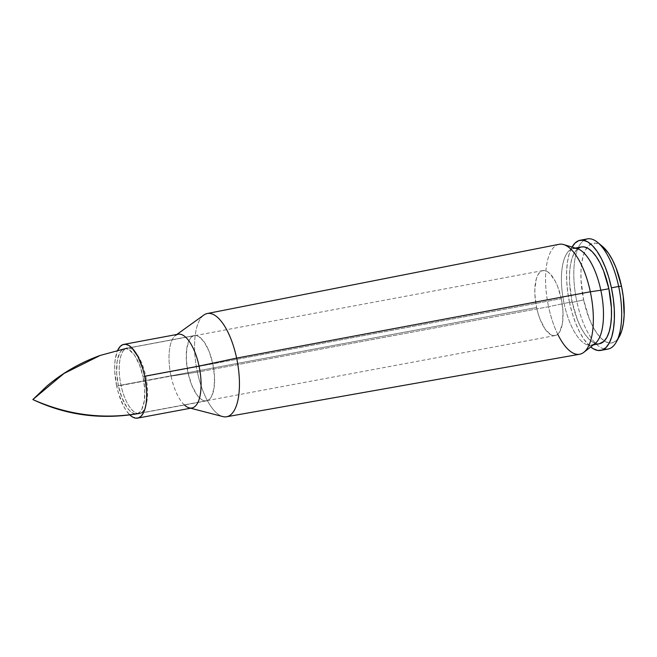 <?xml version="1.0" encoding="UTF-8"?>
<svg xmlns="http://www.w3.org/2000/svg" width="657" height="657" viewBox="0 0 657 657"><rect width="100%" height="100%" fill="white"/><g stroke="black" fill="none" stroke-linecap="round" stroke-linejoin="round"><path stroke-width="0.49" stroke-dasharray="3.29 2.46" d="M561.283 298.672A33.064 12.968 -100.6 0 0 542.871 270.594A33.064 12.968 -100.6 0 0 536.597 307.509L118.359 385.675A33.064 12.968 79.4 0 1 124.633 348.752A33.064 12.968 79.4 0 1 143.054 376.839L561.283 298.672L143.054 376.839L139.481 364.816L134.586 355.297L129.092 349.738L126.382 348.727L123.845 348.966L121.57 350.452L119.64 353.121L117.127 361.547L116.675 372.979L118.359 385.675L121.931 397.69L126.834 407.209L129.552 410.551L132.32 412.768L135.03 413.779L137.568 413.54L139.842 412.054L141.772 409.393L144.285 400.959L144.737 389.527L143.054 376.839A33.064 12.968 79.4 0 1 136.779 413.754A33.064 12.968 79.4 0 1 118.359 385.675L536.597 307.509A33.064 12.968 -100.6 0 0 555.017 335.587A33.064 12.968 -100.6 0 0 561.283 298.672L562.975 311.361L562.523 322.792L560.002 331.227L558.08 333.887L555.806 335.374L553.268 335.612L550.558 334.61L545.064 329.042L540.161 319.524L538.173 313.718L536.597 307.509L534.913 294.812L534.864 288.825L536.375 278.699L537.878 274.954L539.808 272.285L542.082 270.807L544.62 270.561L547.322 271.571L550.098 273.788L555.395 281.475L557.719 286.649L561.283 298.672M184.428 404.999A37.506 14.717 79.4 0 1 171.042 376.108L116.7 386.267L118.49 393.313L123.385 405.771L126.308 410.699L129.84 414.928A37.506 14.717 79.4 0 1 116.7 386.267L171.042 376.108A37.506 14.717 -100.6 0 0 191.943 407.972M226.583 416.76A52.519 20.605 79.4 0 1 197.396 372.141L171.042 376.108L197.396 372.141A52.519 20.605 -100.6 0 0 222.83 416.579M557.736 334.216A55.927 21.944 79.4 0 1 548.57 306.729L197.396 372.141L548.57 306.729A55.927 21.944 -100.6 0 0 579.646 354.246M593.402 344.851L591.497 345.212A49.226 19.308 79.4 0 1 564.076 303.403L548.57 306.729L564.076 303.403A49.226 19.308 -100.6 0 0 595.094 343.537M581.379 246.95L576.895 249.463L574.029 253.43L571.795 259.014L570.276 265.986L569.545 274.092L569.611 283.003L572.124 301.9L564.076 303.403L572.124 301.9A49.226 19.308 -100.6 0 0 599.537 343.71M604.268 348.957A56.042 21.985 79.4 0 1 576.813 301.456L569.578 302.811L572.247 313.348L575.614 323.187L579.564 331.957L583.925 339.316L590.7 346.962A56.042 21.985 79.4 0 1 569.578 302.811L576.813 301.456A56.042 21.985 -100.6 0 0 608.029 349.056M602.37 246.342L600.087 244.733L595.932 243.18L592.039 243.558L588.549 245.825L585.592 249.915L583.293 255.663L581.732 262.849L580.977 271.193L581.043 280.383L583.63 299.847L576.813 301.456L583.63 299.847A50.704 19.891 -100.6 0 0 604.325 340.958A50.704 19.891 -100.6 0 0 619.329 336.589M602.477 246.432A50.704 19.891 -100.6 0 0 586.906 247.771A50.704 19.891 -100.6 0 0 583.63 299.847L589.099 318.275L592.671 326.209L596.622 332.869L600.794 338.002L605.04 341.402L609.195 342.954L613.088 342.584L616.578 340.31L619.526 336.22M576.813 301.456A56.042 21.985 79.4 0 1 583.966 240.339A56.042 21.985 -100.6 0 0 576.813 301.456M569.578 302.811A56.042 21.985 79.4 0 1 572.033 247.098L569.2 253.98L567.476 261.921L566.638 271.144L566.712 281.303L567.705 291.995L569.578 302.811M577.643 248.789A49.226 19.308 -100.6 0 0 572.124 301.9L577.429 319.795L580.895 327.498L584.73 333.961L588.779 338.946L592.901 342.248L596.934 343.751L599.455 343.718M577.372 248.699A49.226 19.308 -100.6 0 0 564.076 303.403A49.226 19.308 79.4 0 1 573.413 248.445L575.318 248.083M559.099 244.297A55.927 21.944 -100.6 0 0 548.57 306.729A55.927 21.944 79.4 0 1 563.673 244.576M203.851 315.04A52.519 20.605 -100.6 0 0 197.396 372.141A52.519 20.605 79.4 0 1 207.284 313.512M178.162 334.224A37.506 14.717 -100.6 0 0 171.042 376.108A37.506 14.717 79.4 0 1 175.657 335.325L176.84 334.47M116.7 386.267A37.506 14.717 79.4 0 1 117.734 350.165L115.295 358.903L114.737 365.07L114.786 371.87L116.7 386.267M206.512 400.869L139.489 413.401A33.211 13.033 79.4 0 1 120.781 384.173A33.211 13.033 79.4 0 1 126.497 348.325L100.242 355.421L126.497 348.325C122.588 348.317 116.059 361.128 120.987 385.191C126.259 409.13 136.927 415.782 140.278 413.179A33.211 13.033 79.4 0 1 139.489 413.401L207.308 400.655L140.278 413.179C144.187 413.187 150.716 400.376 145.788 376.313C140.516 352.374 129.848 345.722 126.497 348.325L193.519 335.793A33.211 13.033 -100.6 0 0 187.803 371.64A33.211 13.033 -100.6 0 0 206.512 400.869A33.211 13.033 -100.6 0 0 207.308 400.655L204.754 400.901L202.036 399.883L199.252 397.657L196.517 394.299L191.598 384.739L188.017 372.667L186.317 359.913L186.769 348.432L189.298 339.965L191.236 337.287L193.519 335.793L196.073 335.555L198.792 336.565L204.302 342.157L209.23 351.717L212.811 363.789L214.502 376.535L214.051 388.016L211.529 396.491L209.591 399.169L207.308 400.655A33.211 13.033 -100.6 0 0 213.024 364.807A33.211 13.033 -100.6 0 0 194.308 335.579A33.211 13.033 -100.6 0 0 193.519 335.793L126.497 348.325A33.211 13.033 79.4 0 1 127.286 348.111A33.211 13.033 79.4 0 1 145.994 377.332A33.211 13.033 79.4 0 1 140.278 413.179M194.308 335.579L126.497 348.325M542.871 270.594L124.633 348.752M190.62 408.219L189.208 407.849M555.017 335.587L136.779 413.754"/><path stroke-width="0.99" d="M137.6 418.123L191.943 407.972A37.506 14.717 -100.6 0 0 199.055 366.08L144.712 376.239A37.506 14.717 79.4 0 1 137.6 418.123A37.506 14.717 79.4 0 1 129.84 414.928M190.62 408.219L222.83 416.579A52.519 20.605 -100.6 0 0 236.619 358.106L199.055 366.08A37.506 14.717 79.4 0 1 189.208 407.849A37.506 14.717 79.4 0 1 184.428 404.999M583.81 352.333L595.094 343.537A49.226 19.308 -100.6 0 0 600.835 290.246L590.331 291.782L236.619 358.106A52.519 20.605 79.4 0 1 226.583 416.76L579.646 354.246A55.927 21.944 -100.6 0 0 590.331 291.782A55.927 21.944 79.4 0 1 583.81 352.333A55.927 21.944 79.4 0 1 557.736 334.216M593.402 344.851L599.537 343.71A49.226 19.308 -100.6 0 0 608.875 288.743L600.835 290.246A49.226 19.308 79.4 0 1 591.497 345.212M571.746 247.632L575.006 243.106L578.866 240.593L583.17 240.191L587.76 241.899L592.45 245.661L597.065 251.327L601.434 258.694L605.376 267.456L608.752 277.303L611.421 287.832A56.042 21.985 79.4 0 1 600.794 350.411A56.042 21.985 79.4 0 1 590.7 346.962L593.238 348.752L597.821 350.46L602.132 350.05L605.992 347.537L609.253 343.02L611.798 336.663L613.515 328.722L614.361 319.499L614.279 309.348L613.285 298.656L611.421 287.832L618.664 286.477L611.421 287.832A56.042 21.985 79.4 0 0 580.205 240.232L587.44 238.885A56.042 21.985 -100.6 0 0 583.966 240.339A56.042 21.985 79.4 0 1 597.64 242.425A56.042 21.985 79.4 0 1 618.664 286.477A56.042 21.985 79.4 0 1 616.266 342.075A56.042 21.985 79.4 0 1 604.268 348.957M600.794 350.411L608.029 349.056A56.042 21.985 -100.6 0 0 618.664 286.477L621.497 286.288L618.664 286.477A56.042 21.985 -100.6 0 0 587.44 238.885M616.266 342.075L619.329 336.589A50.704 19.891 -100.6 0 0 621.497 286.288L616.028 267.859L612.455 259.926L608.505 253.265L602.37 246.342M619.305 336.622L621.834 330.471L623.394 323.285L624.15 314.941L623.181 296.077L621.497 286.288A50.704 19.891 -100.6 0 0 602.477 246.432L597.64 242.425M572.033 247.098A56.042 21.985 79.4 0 1 580.205 240.232M599.455 343.718L604.103 341.18L606.969 337.213L609.203 331.629L610.714 324.657L611.453 316.559L611.388 307.64L608.875 288.743L603.569 270.848L600.104 263.145L596.269 256.682L592.212 251.705L588.089 248.395L584.065 246.901L581.379 246.95M573.413 248.445A49.226 19.308 79.4 0 1 600.835 290.246L608.875 288.743A49.226 19.308 -100.6 0 0 581.453 246.942A49.226 19.308 -100.6 0 0 577.643 248.789M563.673 244.576A55.927 21.944 79.4 0 1 590.331 291.782L600.835 290.246A49.226 19.308 -100.6 0 0 577.372 248.699L563.673 244.576M590.331 291.782A55.927 21.944 -100.6 0 0 559.099 244.297L207.284 313.512A52.519 20.605 79.4 0 1 236.619 358.106L590.331 291.782M175.657 335.325A37.506 14.717 79.4 0 1 199.055 366.08L236.619 358.106A52.519 20.605 -100.6 0 0 203.851 315.04L176.84 334.47M129.396 414.493L132.542 417.014L135.613 418.156L138.496 417.885L141.074 416.201L143.259 413.179L144.959 408.925L146.117 403.612L146.675 397.436L146.626 390.636L144.712 376.239L142.922 369.193L138.027 356.735L132.016 348.013L128.871 345.492L125.799 344.35L122.925 344.629L120.338 346.305L117.734 350.165A37.506 14.717 79.4 0 1 123.812 344.383A37.506 14.717 79.4 0 1 144.712 376.239L199.055 366.08A37.506 14.717 -100.6 0 0 178.162 334.224L123.812 344.383M140.278 413.179C103.798 419.724 67.983 415.183 32.85 399.546L63.959 373.513L100.242 355.421L63.959 373.513L32.85 399.546C67.983 415.183 103.798 419.724 140.278 413.179M575.318 248.083L581.453 246.942M127.286 348.111L100.242 355.421C80.376 362.607 62.637 372.798 47.025 386.004L32.85 399.546C66.357 415.438 101.901 420.061 139.489 413.401"/></g></svg>
